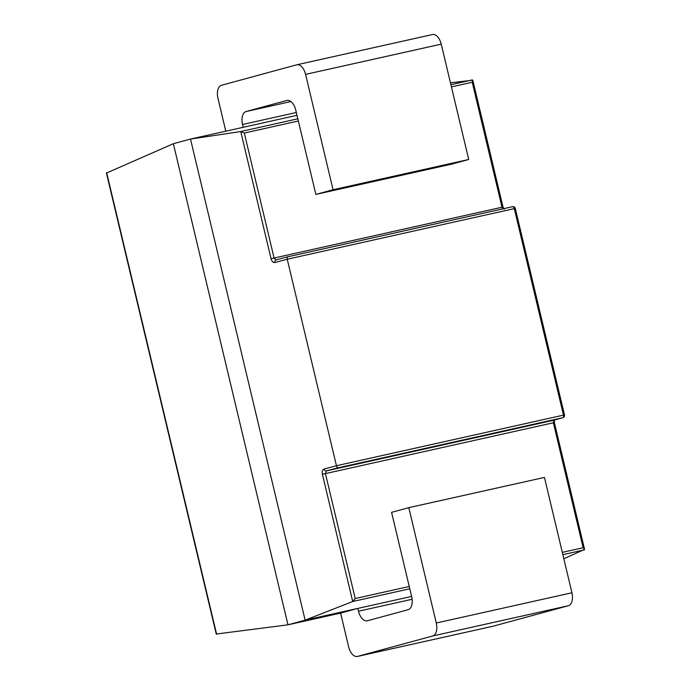 <?xml version="1.0" encoding="UTF-8"?>
<svg xmlns="http://www.w3.org/2000/svg" width="691" height="691" viewBox="0 0 691 691"><rect width="100%" height="100%" fill="white"/><g stroke="black" fill="none" stroke-linecap="round" stroke-linejoin="round"><path stroke-width="1.04" d="M515.236 208.233A2.315 2.315 0 0 0 512.532 206.695A2.315 1.296 77.4 0 0 512.506 206.704L287.197 256.931L287.24 259.229L336.439 465.734L324.096 469.042A2.315 1.823 75 0 0 326.411 470.899L337.467 467.937L562.776 417.718A2.315 2.004 74.5 0 0 562.854 417.701A2.315 2.315 0 0 0 564.53 415.127M409.253 586.486L355.209 598.536L325.426 473.551L326.411 470.899L553.802 420.214L553.353 422.745L583.126 547.73L584.569 549.397L563.839 558.76M564.193 415.032L563.485 415.127A2.315 1.296 77.4 0 1 562.776 417.718L553.802 420.214A2.315 2.004 74.5 0 0 553.88 420.188A2.315 2.004 74.5 0 0 553.888 420.188A2.315 2.004 74.5 0 0 553.966 420.163M450.454 82.825L472.791 80.191L472.229 82.246L502.003 207.231L274.085 258.037L244.312 133.052L240.744 131.54L271.053 258.771L274.085 258.037L276.089 259.894A2.315 1.823 75 0 1 276.141 259.885L287.197 256.931L512.532 206.695A2.315 1.296 77.4 0 1 514.294 208.622L515.287 208.423L564.487 414.937M472.886 80.588L503.005 207.032L502.003 207.231L502.789 208.872M287.171 256.931L276.072 259.902A2.315 1.823 75 0 0 274.897 262.528L287.24 259.229L514.294 208.622L563.485 415.127L336.439 465.734L337.467 467.937M355.209 598.536L352.712 601.515L409.798 588.784M357.748 608.425L305.128 620.164L352.712 601.515L322.403 474.285L554.346 422.546L554.424 419.852M297.83 118.809L240.744 131.54L190.509 139.055L297 115.311L243.197 127.308L242.524 124.492A11.574 6.487 77.4 0 1 246.108 111.536L286.8 100.463A11.574 6.487 77.4 0 1 286.955 100.42A11.574 6.487 77.4 0 1 295.739 110.016L315.847 194.413L333.062 189.731L305.577 74.378A11.574 6.487 -102.6 0 0 296.802 64.79A11.574 6.487 -102.6 0 0 296.638 64.824L221.517 85.269A11.574 6.487 -102.6 0 0 217.941 98.226L225.793 131.186M216.248 634.036L287.974 624.828L305.128 620.164L190.509 139.055L173.355 143.719L287.974 624.828L340.603 613.098L357.817 608.417L358.482 611.224A11.574 6.487 -102.6 0 0 367.258 620.82A11.574 6.487 -102.6 0 0 367.422 620.777L408.113 609.704A11.574 6.487 -102.6 0 0 411.689 596.748L391.581 512.342L408.804 507.66L544.456 477.421L571.941 592.774L436.28 623.014A11.574 6.487 77.4 0 1 432.704 635.97L357.584 656.407A11.574 6.487 77.4 0 1 357.42 656.45A11.574 6.487 77.4 0 1 348.644 646.862L340.603 613.098M106.431 173.07L173.355 143.719M432.704 635.97L568.356 605.731A11.574 6.487 -102.6 0 0 571.941 592.774M408.804 507.66L436.28 623.014M568.356 605.731L493.244 626.176L357.584 656.407M357.817 608.417L411.611 596.419M432.298 34.593A11.574 6.487 77.4 0 1 432.454 34.55A11.574 6.487 77.4 0 1 441.238 44.138L305.577 74.378M333.062 189.731L468.714 159.491L441.238 44.138M315.847 194.413L451.499 164.182L468.714 159.491M324.096 469.042C322.481 469.759 321.92 471.504 322.403 474.285M271.053 258.771C271.874 261.448 273.152 262.71 274.897 262.528M472.687 81.115L472.402 79.906L450.895 84.691M244.312 133.052L298.357 121.003M451.422 86.885L472.229 82.246M562.863 554.666L584.361 549.881L584.05 548.568M583.126 547.73L562.31 552.368M216.637 634.312L106.639 172.586M412.13 599.27L358.482 611.224M246.108 111.536L290.911 101.551M296.327 112.495L242.524 124.492M503.005 207.032L504.188 209.269M562.854 417.701L553.888 420.188M554.346 422.546L584.474 548.991M216.153 633.63L106.526 173.467M357.42 656.45L493.08 626.21M432.454 34.55L296.802 64.79"/></g></svg>
